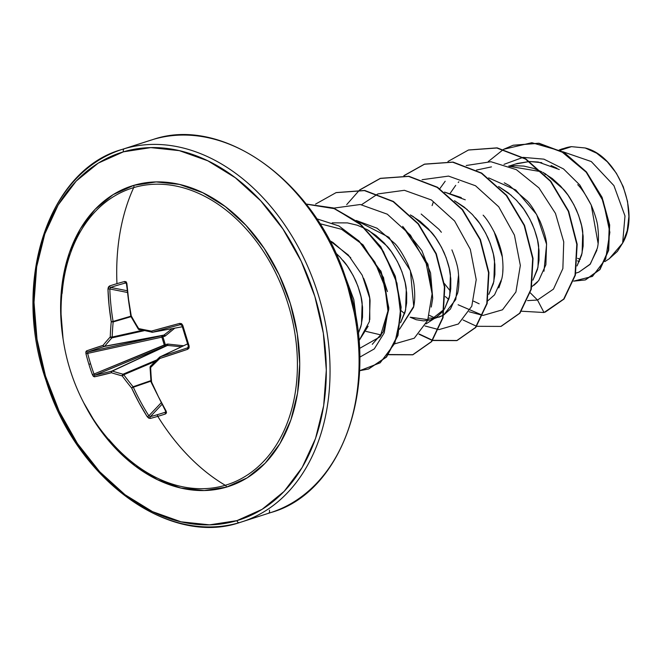 <?xml version="1.0" encoding="UTF-8"?>
<svg xmlns="http://www.w3.org/2000/svg" width="662" height="662" viewBox="0 0 662 662"><rect width="100%" height="100%" fill="white"/><g stroke="black" fill="none" stroke-linecap="round" stroke-linejoin="round"><path stroke-width="0.99" d="M108.783 439.311A155.727 113.326 -107.8 0 0 225.27 485.287A195.621 134.154 -106.4 0 1 157.779 416.357A195.53 56.659 147 0 1 150.332 418.434A195.53 56.659 -33 0 0 157.779 416.357A1.332 0.919 -106.4 0 1 157.763 414.569A194.198 56.27 147 0 1 150.365 416.63A1.332 0.96 75.4 0 0 150.332 418.434L148.71 418.127L147.245 416.746L139.003 402.703L131.63 387.998A195.381 136.62 -138.5 0 1 122.222 375.9A195.381 65.67 176.3 0 1 111.439 372.739L94.409 376.819L93.334 376.289L92.374 374.626A195.53 178.335 -105.5 0 1 88.907 364.307L90.578 363.802A194.198 177.118 -105.5 0 1 87.665 353.392L85.969 353.822A195.53 178.335 74.5 0 0 88.907 364.307A195.53 178.335 -105.5 0 1 85.969 353.822L85.845 351.927L86.441 350.918L103.024 345.382A195.381 61.276 -30.4 0 1 110.24 336.966A195.381 134.8 -74.5 0 1 111.249 321.74L109.065 305.372L107.956 289.046L108.394 287.085L109.578 285.951A195.53 52.248 -1.3 0 1 116.959 283.659A195.53 52.248 -1.3 0 1 124.77 281.466L126.185 281.838L126.881 283.468L128.594 299.613L131.225 315.848A195.381 111.837 45.7 0 0 138.681 328.575A195.381 40.887 3.1 0 0 151.416 331.108L179.716 323.395L181.554 323.685L182.737 325.274L189.133 346.069L189.051 348.038L187.685 349.296L159.823 358.456A195.381 36.493 142.8 0 0 150.655 367.509A195.381 110.016 100.9 0 0 151.606 382.098L158.532 396.943L166.17 411.168L166.501 412.881L165.525 413.949A195.53 56.659 147 0 1 157.779 416.357A195.621 134.154 73.6 0 0 225.27 485.287A155.727 113.326 -107.8 0 0 288.185 304.379A155.727 113.326 -107.8 0 0 133.691 187.619A195.621 134.154 73.6 0 0 116.959 283.659A195.621 134.154 -106.4 0 1 133.691 187.619A155.727 113.326 -107.8 0 0 62.112 293.473M181.446 346.772L167.453 345.432L112.35 371.068L167.453 345.432A1.332 0.513 94.8 0 0 167.891 344.066L183.597 345.763L167.891 344.066L165.343 344.712L162.902 336.776L165.376 335.899L174.785 328.153M83.486 402.347L96.122 424.003L114.336 447.082L135.073 465.899L157.539 479.735L180.875 488.051L204.194 490.542L226.578 487.091A2.665 1.829 73.6 0 0 225.27 485.287A2.665 1.829 -106.4 0 1 226.578 487.091L247.183 477.856L265.214 463.168L279.976 443.606L290.899 419.915L297.577 393.013L299.729 363.926L297.296 333.772L290.361 303.717L279.19 274.912L264.212 248.457L246.007 225.378L225.27 206.561L202.795 192.733L179.46 184.408L156.149 181.926L133.757 185.368A2.665 1.829 -106.4 0 1 133.691 187.619A2.665 1.829 73.6 0 0 133.757 185.368L113.152 194.611L95.121 209.3L80.359 228.862L69.436 252.545L62.766 279.455L60.606 308.542L63.072 338.911A157.854 114.874 72.2 0 1 133.757 185.368A157.854 114.874 72.2 0 1 290.361 303.717A157.854 114.874 72.2 0 1 226.578 487.091A157.854 114.874 72.2 0 1 83.503 402.372M123.438 151.821A192.956 140.418 72.2 0 1 314.864 296.485A192.956 140.418 72.2 0 1 236.897 520.646A2.665 1.829 73.6 0 0 239.396 522.641A2.665 1.829 -106.4 0 1 236.897 520.646A192.956 140.418 72.2 0 1 45.471 375.975A192.956 140.418 72.2 0 1 123.438 151.821A2.665 1.829 -106.4 0 1 124.39 148.71A2.665 1.829 73.6 0 0 123.438 151.821L150.804 147.609L179.303 150.646L207.827 160.816L235.291 177.73L260.646 200.735L282.897 228.944L301.21 261.275L314.864 296.485L323.346 333.226L326.316 370.083L323.677 405.64L315.526 438.525L302.17 467.48L284.13 491.394L262.086 509.343L236.897 520.646L209.531 524.85L181.032 521.813L152.508 511.643L125.044 494.737L99.689 471.733L77.437 443.523L59.133 411.193L45.471 375.975L36.998 339.242L34.019 302.385L36.658 266.827L44.809 233.943L58.165 204.98L76.213 181.074L98.249 163.117L123.438 151.821M243.194 521.441A195.621 142.355 -107.8 0 0 317.652 292.786A195.621 142.355 -107.8 0 0 124.39 148.71A195.621 142.355 72.2 0 1 314.392 283.179A195.621 142.355 72.2 0 1 256.839 515.731M153.476 139.351A2.665 1.829 73.6 0 0 153.452 139.359C223.425 115.536 316.469 182.017 346.805 281.458C381.734 381.602 343.619 492.528 270.874 512.537L239.396 522.641C169.422 546.464 76.378 479.983 46.042 380.542C11.113 280.398 49.228 169.472 121.974 149.463L150.994 140.112M268.449 513.29A2.665 1.829 73.6 0 0 269.409 510.179A2.665 1.829 -106.4 0 1 268.449 513.29A195.621 142.355 -107.8 0 0 347.492 286.034A195.621 142.355 -107.8 0 0 153.418 139.368A195.621 142.355 72.2 0 1 346.681 283.444A195.621 142.355 72.2 0 1 272.214 512.098M604.845 261.622L609.23 258.784L622.636 243.103C640.468 213.379 618.829 155.984 585.183 147.974L571.496 146.658L560.135 150.315L571.496 146.658A61.177 44.52 -107.8 0 0 566.01 147.775L559.357 149.918L566.01 147.775A61.177 44.52 -107.8 0 0 565.745 147.858L559.34 149.91M575.841 273.133L578.969 272.132L590.355 264.006L597.347 248.217C598.647 242.822 598.804 235.92 597.827 227.505C597.521 222.564 595.32 215.084 591.224 205.063C586.135 195.315 581.625 188.521 577.719 184.681M559.291 169.538L538.223 162.041L529.79 161.52L541.789 162.686M515.384 164.077L529.269 161.536L517.188 163.489L508.946 166.137M509.517 166.369L541.673 171.764L533.721 168.396L523.89 166.088L515.276 165.715L509.517 166.369M542.724 172.31L545.629 173.965L563.478 189.315C567.549 193.652 571.844 200.495 576.37 209.846C580.235 219.387 582.37 226.867 582.759 232.288L582.097 253.099L577.041 265.942L581.567 255.284L583.131 246.165L583.156 236.185L581.608 225.701L578.497 215.084L573.88 204.715L567.872 194.951L560.631 186.146L552.365 178.616L542.724 172.31M531.859 286.663L538.702 280.605L545.885 264.734L546.547 243.939C546.307 239.139 544.181 231.659 540.159 221.505C535.227 211.534 530.932 204.69 527.275 200.983L509.417 185.625L504.279 182.828M519.356 203.515C523.427 207.851 527.722 214.695 532.248 224.046C536.112 233.595 538.247 241.076 538.645 246.496L537.974 267.307L532.927 280.15L537.445 269.484L539.009 260.365L539.034 250.385L537.486 239.901L534.375 229.284L529.757 218.915L523.75 209.151L516.509 200.346L508.242 192.816L498.602 186.51L511.329 195.373M487.745 300.862L494.555 294.838L501.755 278.975C503.112 273.547 503.335 266.604 502.425 258.155C502.135 253.116 500 245.627 496.028 235.689C491.229 225.924 486.926 219.081 483.128 215.158M465.278 199.816L444.525 192.088L461.29 197.599M475.242 217.715C479.305 222.051 483.599 228.895 488.134 238.246C491.998 247.795 494.125 255.275 494.522 260.696L493.86 281.507L488.804 294.35L493.331 283.684L494.886 274.565L494.911 264.585L493.372 254.1L490.261 243.484L485.643 233.115L479.627 223.359L472.395 214.554L464.12 207.024L454.48 200.71L467.207 209.573M430.954 319.771L436.564 317.073L441.935 312.307L444.243 309.245L430.954 319.771L443.234 315.294L438.79 317.255M458.584 274.813L455.779 299.505L443.623 315.062L450.45 309.03L457.649 293.142C458.989 287.763 459.213 280.829 458.303 272.322C457.988 267.233 455.861 259.761 451.906 249.888M441.38 232.271L439.022 229.375L421.181 214.033M444.682 308.558L449.208 297.892L450.764 288.764L450.797 278.785L449.25 268.3L446.138 257.692L441.521 247.315L435.513 237.559L428.273 228.754L420.006 221.224L410.357 214.918L413.27 216.573L431.119 231.923C435.182 236.26 439.485 243.103 444.012 252.445C447.876 261.995 450.003 269.475 450.4 274.895L449.738 295.707L444.682 308.55M430.325 319.969L431.583 319.564L430.325 319.969L410.142 317.197L416.274 319.738L423.465 320.871L430.325 319.969M399.5 329.262L413.518 307.375C414.867 301.98 415.091 295.045 414.189 286.58C413.94 281.714 411.814 274.233 407.809 264.138C403.034 254.398 398.739 247.555 394.924 243.608L377.059 228.233L356.28 220.487L388.942 237.302L410.382 270.626L413.733 306.316L399.5 329.271M366.235 229.118L369.148 230.773L386.997 246.123C391.06 250.459 395.363 257.303 399.889 266.654C403.754 276.195 405.88 283.684 406.278 289.095L405.616 309.907L400.56 322.75L405.086 312.092L406.642 302.973L406.675 292.993L405.127 282.508L402.016 271.892L397.399 261.523L391.391 251.759L384.15 242.954L375.884 235.424L366.235 229.118M368.138 326.217L358.903 340.897L369.396 321.583L370.066 300.763C369.835 295.98 367.7 288.491 363.661 278.288M350.761 257.758L332.912 242.424L329.544 240.521L348.295 255.002L362.255 275.284L369.661 298.041L369.793 319.564M342.875 260.323C346.946 264.659 351.241 271.503 355.767 280.853C359.632 290.403 361.766 297.883 362.155 303.304L361.493 324.115L358.2 333.772L360.964 326.292L362.519 317.172L362.553 307.193L361.005 296.708L357.894 286.092L353.276 275.723L347.269 265.958L340.028 257.154L335.609 252.851M444.417 283.593L450.499 291.297M428.529 318.116L434.785 318.141L428.529 318.116M404.639 313.656L401.222 310.784M387.419 291.594L380.683 270.692L381.85 276.104L387.419 291.594M381.386 335.022L366.02 331.405M153.418 139.368L124.39 148.71L153.418 139.368M239.363 522.649A195.621 142.355 72.2 0 1 45.339 375.925A195.621 142.355 72.2 0 1 124.39 148.71M577.521 260.869L579.358 261.581L577.521 260.869M609.073 258.883L617.389 251.403L622.636 243.103L624.994 215.986L613.922 185.617L591.29 161.553L562.534 151.639L591.29 161.553L613.922 185.617L624.994 215.986L622.636 243.103L627.228 230.649L628.9 216.433L627.535 201.438L623.24 186.692L616.347 173.196L607.286 161.776L596.652 153.179L585.183 147.974L571.496 146.658A61.177 44.52 72.2 0 0 566.01 147.775A61.177 44.52 72.2 0 0 565.745 147.858L564.289 148.329M578.886 272.156L590.008 264.436L596.884 250.228M598.109 243.508L591.224 205.063L579.862 185.07L563.519 168.942L543.924 159.153L523.303 157.382L543.924 159.153L563.519 168.942L579.862 185.07L591.224 205.063M522.839 157.448L503.997 164.35L522.839 157.448M527.506 300.606L537.494 300.043L543.999 312.514L521.466 311.214L543.999 312.514L537.494 300.043L553.465 289.12L562.865 268.573L563.734 241.853L555.468 213.396L538.951 187.917L516.377 169.671L490.923 161.727L466.214 165.508L490.923 161.727L516.377 169.671L538.951 187.917L555.468 213.396L563.734 241.853L562.865 268.573L553.465 289.12L537.494 300.043L527.506 300.606M488.266 161.569L503.492 149.405L488.266 161.569M503.757 149.256L531.867 142.711L561.02 151.118L586.193 172.186L603.272 201.256L609.859 232.288L605.656 259.065L592.432 276.41L573.656 281.135L585.216 279.952L599.648 269.6L608.328 250.327L609.28 224.981L601.7 197.433L586.06 172.029L564.115 152.905L538.636 143.348L513.05 145.276L503.757 149.256M562.369 148.818L559.68 149.802M513.232 145.218L539.009 143.232L564.479 152.79L586.433 171.913L602.072 197.317L609.652 224.865L608.692 250.211L600.02 269.484L585.589 279.836L599.913 269.616L608.659 250.36L609.669 224.981L602.089 197.367L586.416 171.897L564.413 152.74L538.868 143.215L513.232 145.218M445.344 296.584L448.762 299.447M365.184 228.572L357.232 225.204L347.401 222.895L332.225 222.846M319.862 223.69L341.518 229.275L363.049 244.857L383.53 277.593L388.801 309.171L383.182 331.935L372.259 344.331M402.736 226.445L421.868 250.65L430.573 272.967L432.708 298.305L431.268 307.069M435.025 318.008L429.423 315.36L435.017 318.008M450.185 193.287L455.713 185.335M458.22 182.489L458.857 181.827M476.441 170.068L491.469 166.882M316.693 218.774L338.919 225.957L359.052 241.084L374.915 262.202L384.862 286.613L387.982 311.223L384.192 332.912L374.27 348.924L359.723 357.19L374.27 348.924L384.192 332.912L387.982 311.223L384.862 286.613L374.915 262.202L359.052 241.084L338.919 225.957L316.693 218.774M333.847 208.116L360.277 204.508L387.287 214.182L410.481 235.192L426.196 263.526L432.096 293.837L427.66 320.408L414.263 338.208L394.891 343.801L414.263 338.208L427.66 320.408L432.096 293.837L426.196 263.526L410.481 235.192L387.287 214.182L360.277 204.508L333.847 208.116M361.601 204.674L377.654 194.049L361.601 204.674M377.969 193.916L404.408 190.3L431.409 199.982L454.612 220.992L470.318 249.334L476.218 279.637L471.783 306.208L458.377 323.999L439.005 329.602L458.377 323.999L471.783 306.208L476.218 279.637L470.318 249.334L454.612 220.992L431.409 199.982L404.408 190.3L377.969 193.916M438.699 329.585L424.996 325.969L438.699 329.585M422.091 179.708L448.53 176.1L475.531 185.774L498.726 206.792L514.44 235.126L520.34 265.437L515.905 292.008L502.499 309.799L483.128 315.402L502.499 309.799L515.905 292.008L520.34 265.437L514.44 235.126L498.726 206.792L475.531 185.774L448.53 176.1L422.091 179.708M469.118 311.761L482.821 315.385L458.096 304.752M432.096 205.601L433.13 202.572M439.791 188.728L445.187 181.239M359.565 370.728L380.17 362.817L394.767 343.363L400.791 315.377L396.952 283.137L383.414 251.543L361.775 225.411L334.84 208.745L306.2 204.136L333.391 208.199L359.218 223.226L380.567 247.083L394.949 276.484L400.767 307.383L397.605 335.535L386.219 357.083L368.486 369.024L359.565 370.728M356.677 322.493L345.233 276.79L356.677 322.493M545.157 312.158L564.082 298.959L575.402 275.069L577.165 244.204L568.666 211.186L550.792 181.189L525.851 158.913L497.203 147.883L468.613 149.976L497.063 147.858L525.769 158.863L550.776 181.165L568.683 211.219L577.173 244.295L575.369 275.202L563.974 299.083L545.157 312.158M501.051 326.358L519.968 313.151L531.288 289.253L533.034 258.387L524.544 225.378L506.678 195.389L481.729 173.121L453.089 162.091L424.69 164.11L404.052 175.695M419.137 333.962L432.476 340.251M432.7 340.318L457.111 340.5L475.846 327.351L487.166 303.461L488.92 272.587L480.422 239.578L462.548 209.581L437.599 187.313L408.95 176.291L380.551 178.318L359.929 189.895M388.577 354.526L412.972 354.708L431.715 341.567L443.043 317.669L444.798 286.795L436.299 253.786L418.425 223.789L393.476 201.513L364.82 190.49L336.048 192.642L364.456 190.606L393.104 201.629L418.061 223.905L435.935 253.902L444.425 286.919L442.671 317.793L431.351 341.683L412.608 354.824L388.437 354.708M368.668 368.966L386.616 356.934L398.003 335.311L401.131 307.077L395.231 276.112L380.749 246.686L359.284 222.862L333.375 207.942L306.134 204.045L333.408 207.959L359.342 222.904L380.815 246.777L395.28 276.253L401.131 307.251L397.953 335.493L386.5 357.066L368.668 368.966M357.108 325.29L353.806 299.588L344.281 274.085L353.806 299.588L357.108 325.29M315.6 204.086L336.048 192.642M346.698 204.624L359.565 190.019M359.723 189.878L380.178 178.442L408.586 176.406L437.226 187.429L462.175 209.705L480.049 239.694L488.548 272.711L486.793 303.577L475.482 327.475L456.739 340.616L432.559 340.508M432.327 340.442L418.922 334.178M403.845 175.678L424.317 164.234L452.717 162.207L481.365 173.237L506.306 195.513L524.18 225.502L532.67 258.511L530.916 289.377L519.604 313.267L500.869 326.416L476.681 326.308M476.45 326.234L463.044 319.978M447.967 161.478L468.431 150.034L496.831 148.007L525.479 159.037L550.428 181.314L568.302 211.302L576.792 244.319L575.038 275.185L563.71 299.075L543.999 312.514M473.545 301.152L479.156 303.8M431.268 307.044L432.708 298.305L427.942 264.188L402.653 226.363M359.416 348.51L380.211 336.726L388.842 307.954L381.229 271.892L358.523 240.554M336.23 192.584L364.646 190.466L393.336 201.43L418.334 223.673L436.258 253.678L444.79 286.729L443.052 317.636L431.723 341.559L412.608 354.824M380.369 178.376L408.81 176.266L437.516 187.263L462.523 209.556L480.43 239.603L488.928 272.678L487.133 303.593L475.746 327.483L456.921 340.558M424.648 164.126L453.056 162.082L481.713 173.105L506.67 195.381L524.544 225.378L533.042 258.403L531.28 289.277L519.951 313.167L501.208 326.308M488.647 177.888L515.748 189.961L536.617 214.438L546.597 244.344L543.974 271.221M537.337 282.194L533.953 285.248M530.32 292.869L537.494 300.043L530.32 292.869M494.034 231.518L502.21 256.608M503.004 266.927L502.764 272.339M501.333 280.754L498.825 287.871M580.268 259.363L577.645 258.329M545.066 174.694L545.405 173.833M556.965 168.256L551.082 165.541M122.189 453.536A155.727 113.326 -107.8 0 0 225.27 485.287A155.727 113.326 -107.8 0 0 288.185 304.379A155.727 113.326 -107.8 0 0 133.691 187.619A155.727 113.326 -107.8 0 0 64.686 274.573M167.453 345.432L166.841 345.547A1.332 0.53 71.3 0 0 166.89 344.19L167.891 344.066A1.332 0.513 -85.2 0 1 167.453 345.432L111.961 371.076L166.841 345.547L95.055 375.131A194.272 14.688 -20.5 0 0 111.961 371.076A1.332 0.952 65.1 0 1 112.35 371.068A194.049 65.224 -3.7 0 0 123.058 374.204L156.704 359.954L123.058 374.204A1.332 0.902 67 0 1 123.769 374.75A194.049 135.685 41.5 0 0 133.112 386.757L150.895 380.617L133.112 386.757A1.332 0.885 70.9 0 1 133.335 387.22A194.272 145.036 73.7 0 0 148.842 415.786L161.073 402.893L148.842 415.786A194.272 145.036 -106.3 0 1 133.335 387.22L150.936 381.147L133.335 387.22L133.112 386.757A194.049 135.685 -138.5 0 1 123.769 374.75L155.198 361.435L123.769 374.75A1.332 0.902 -113 0 0 123.058 374.204A1.332 0.894 104.9 0 0 122.222 375.9L123.769 374.75L122.222 375.9A1.332 0.894 -75.1 0 1 123.058 374.204A194.049 65.224 176.3 0 1 112.35 371.068A1.332 0.96 107.9 0 0 111.439 372.739A195.381 65.67 -3.7 0 0 122.222 375.9A195.381 136.62 41.5 0 0 131.63 387.998L133.112 386.757L131.63 387.998L133.335 387.22L131.63 387.998A195.604 146.037 73.7 0 0 147.245 416.746L148.842 415.786L147.245 416.746L150.332 418.434A1.332 0.96 -104.6 0 1 150.365 416.63A194.198 56.27 -33 0 0 157.763 414.569A194.198 56.27 -33 0 0 165.45 412.178L165.823 411.714L165.45 412.178A194.198 56.27 147 0 1 157.763 414.569A1.332 0.919 73.6 0 0 157.779 416.357A195.53 56.659 -33 0 0 165.525 413.949A1.332 0.861 -108.1 0 1 165.45 412.178A1.332 0.861 71.9 0 0 165.525 413.949L166.17 411.168L165.632 411.152L166.17 411.168A195.604 121.22 -106.5 0 1 151.606 382.098L150.994 381.742A1.332 0.505 -5.2 0 0 151.606 382.098L151.242 381.411A1.332 0.505 -5.2 0 0 150.994 381.742L150.051 367.178L159.559 357.182A1.332 0.712 -134 0 0 159.823 358.456L160.022 356.892A194.272 14.688 -20.5 0 0 187.685 347.798L188.091 347.55L187.685 347.798A194.272 14.688 159.5 0 1 160.022 356.892L187.561 343.901L159.699 357.091A1.332 0.985 64.7 0 1 159.732 357.058M161.909 404.465L150.365 416.63L148.842 415.786L150.365 416.63L161.909 404.465M151.606 382.098L151.606 382.098A195.381 110.016 -79.1 0 1 150.655 367.509L150.588 366.086A194.049 36.244 -37.2 0 1 159.476 357.315A194.049 36.244 142.8 0 0 150.588 366.086A1.332 0.794 44.7 0 0 150.423 366.194A1.332 0.794 44.7 0 0 150.655 367.509A1.332 0.422 177.7 0 1 150.051 367.187M150.655 367.509L150.299 366.922L150.655 367.509A195.381 36.493 -37.2 0 1 159.823 358.456A195.604 14.787 -20.5 0 0 187.685 349.296L189.133 346.069L188.405 346.201A194.198 68.956 -106.8 0 1 182.05 325.538L182.033 325.505M182.05 325.538L180.552 324.603A1.332 0.53 -104.9 0 1 179.716 323.395A195.604 10.029 166.3 0 0 151.416 331.108A1.332 0.728 74.4 0 0 152.45 332.266A194.272 9.955 -13.7 0 1 180.552 324.603L181.959 325.547L182.737 325.274L181.959 325.547L188.331 346.251L187.685 347.798L188.331 346.259L189.133 346.069A195.53 69.427 -106.8 0 1 182.737 325.274L179.716 323.395A1.332 0.53 75.1 0 0 180.552 324.603L180.552 324.603A194.272 9.955 166.3 0 0 152.45 332.266L182.307 326.763L152.45 332.266A1.332 0.985 79.5 0 1 152.376 332.283L182.307 326.763M131.035 315.906A194.272 120.393 -106.5 0 1 126.765 283.957L124.77 281.466A195.53 52.248 178.7 0 0 116.959 283.659A195.53 52.248 178.7 0 0 109.578 285.951L107.956 289.046A195.604 146.037 73.7 0 0 111.249 321.74A195.381 134.8 105.5 0 0 110.24 336.966A195.381 61.276 149.6 0 0 103.024 345.382A195.604 10.029 166.3 0 0 86.441 350.918L85.969 353.822L87.665 353.392A194.198 177.118 74.5 0 0 90.578 363.802A194.198 177.118 74.5 0 0 94.021 374.047L164.292 344.976L161.884 337.14L87.665 353.392L87.914 351.944L163.68 335.278L104.389 346.449A194.272 9.955 166.3 0 0 87.914 351.944L162.099 335.7A1.332 0.546 -102.3 0 0 161.884 337.14L87.665 353.392L87.914 351.944A1.332 1.192 -109.5 0 1 86.441 350.918A1.332 1.192 70.5 0 0 87.914 351.944A194.272 9.955 -13.7 0 1 104.389 346.449L163.68 335.278L172.211 328.625M126.086 282.964L125.697 282.955A1.332 0.861 -104.9 0 1 124.77 281.466A1.332 0.861 75.1 0 0 125.697 282.955L126.243 283.113L125.697 282.955A194.198 51.893 178.7 0 0 110.612 287.416L127.063 290.709L110.612 287.416A1.332 0.96 -108.1 0 1 109.578 285.951A1.332 0.96 71.9 0 0 110.612 287.416A194.198 51.893 -1.3 0 1 125.697 282.955L126.434 283.758L130.77 316.072L131.225 315.848A195.604 121.22 -106.5 0 1 126.881 283.468L126.434 283.758M127.245 292.447L109.826 288.955A194.272 145.036 73.7 0 0 113.086 321.426L130.803 316.213L113.086 321.426A1.332 0.885 73.6 0 1 113.169 321.931A194.049 133.881 105.5 0 0 112.168 337.049L142.165 330.379L112.168 337.049A1.332 0.91 77.5 0 1 111.878 337.885A194.049 60.854 149.6 0 0 104.712 346.251L164.25 335.03L104.712 346.251A1.332 0.952 79.3 0 1 104.389 346.449A1.332 1.076 -107.6 0 1 103.024 345.382A1.332 1.076 72.4 0 0 104.389 346.449A1.332 0.952 -100.7 0 0 104.712 346.251A1.332 0.968 -140.9 0 1 103.024 345.382A1.332 0.968 39.1 0 0 104.712 346.251A194.049 60.854 -30.4 0 1 111.878 337.885L143.977 330.743L111.878 337.885A1.332 0.902 -138 0 1 110.24 336.966A1.332 0.902 42 0 0 111.878 337.885A1.332 0.91 -102.5 0 0 112.168 337.049L110.24 336.966L112.168 337.049A194.049 133.881 -74.5 0 1 113.169 321.931L131.026 316.676L113.169 321.931L111.249 321.74L113.169 321.931A1.332 0.885 -106.4 0 0 113.086 321.426L111.249 321.74L113.086 321.426A194.272 145.036 -106.3 0 1 109.826 288.955L110.612 287.416L109.826 288.955L107.956 289.046L109.826 288.955L127.245 292.447M164.292 344.976A1.332 0.546 -112.5 0 0 165.293 346.077L95.055 375.131L94.021 374.047L166.89 344.19A1.332 0.53 -108.7 0 1 166.841 345.547L165.293 346.077A1.332 0.53 71.3 0 0 165.343 344.712L165.293 346.077L164.292 344.976L161.884 337.14L162.902 336.776L165.343 344.712L164.292 344.976M165.492 412.161L165.624 411.152L151.101 382.148M159.923 356.934A1.332 0.985 64.7 0 1 160.022 356.892L187.553 343.892M152.119 332.291A1.332 0.985 79.5 0 1 152.061 332.274L151.416 331.108L152.45 332.266M162.099 335.7L162.902 336.776L161.884 337.14L162.099 335.7L163.68 335.278A1.332 0.53 -104.9 0 1 164.482 336.354L162.902 336.776A1.332 0.53 75.1 0 0 162.099 335.7M163.68 335.278L164.25 335.03A1.332 0.521 -128.5 0 1 165.376 335.899L164.482 336.354A1.332 0.53 75.1 0 0 163.68 335.278M174.801 328.145L165.376 335.899A1.332 0.521 51.5 0 0 164.25 335.03M111.439 372.739A1.332 0.96 -72.1 0 1 112.35 371.068A1.332 0.952 -114.9 0 0 111.961 371.076A1.332 1.067 75.3 0 0 111.439 372.739A1.332 1.067 -104.7 0 1 111.961 371.076A194.272 14.688 159.5 0 1 95.055 375.131A1.332 1.192 78.1 0 0 94.409 376.819A195.604 14.787 -20.5 0 0 111.439 372.739M92.374 374.626L94.409 376.819A1.332 1.192 -101.9 0 1 95.055 375.131L94.021 374.047L92.374 374.626L94.021 374.047A194.198 177.118 -105.5 0 1 90.578 363.802L88.907 364.307A195.53 178.335 74.5 0 0 92.374 374.626M159.699 357.091L159.823 358.456A1.332 0.728 72.3 0 1 160.022 356.892M187.685 349.296A1.332 0.53 -108.7 0 1 187.685 347.798A1.332 0.53 71.3 0 0 187.685 349.296M131.299 316.585A1.332 0.472 -28.9 0 1 130.91 316.461A1.332 0.472 -28.9 0 1 131.225 315.848L130.985 316.122M151.888 332.283L152.061 332.274A1.332 0.695 -79.4 0 1 151.879 332.283A1.332 0.695 -79.4 0 1 151.416 331.108A195.381 40.887 -176.9 0 1 138.681 328.575A195.381 111.837 -134.3 0 1 131.225 315.848A1.332 0.472 151.1 0 0 130.91 316.461L138.35 329.163L152.376 332.283M139.194 329.759A1.332 0.778 -78 0 1 138.681 328.575L138.35 329.155L138.681 328.575A1.332 0.778 102 0 0 139.194 329.759A1.332 0.778 102 0 0 139.417 329.759M515.276 165.715L508.714 166.038M436.39 317.189L426.129 323.826M64.264 276.84C52.29 339.333 74.467 408.28 120.674 452.08"/></g></svg>

